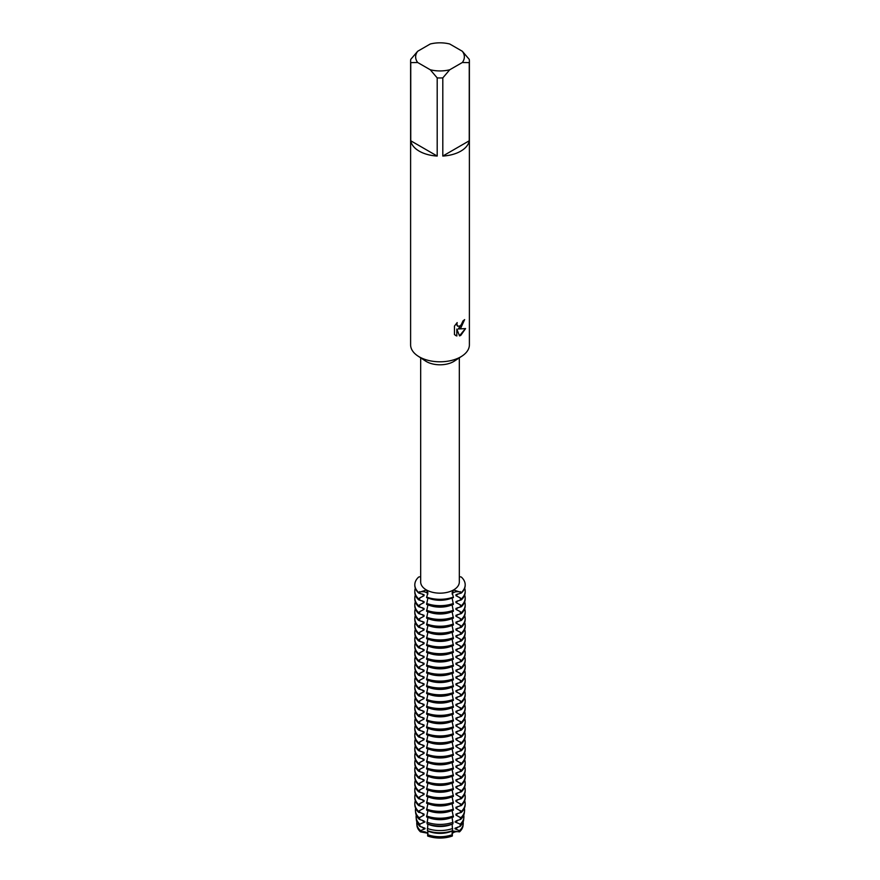 <?xml version="1.0" encoding="UTF-8"?>
<svg xmlns="http://www.w3.org/2000/svg" width="880" height="880" viewBox="0 0 880 880"><rect width="100%" height="100%" fill="white"/><g stroke="black" fill="none" stroke-linecap="round" stroke-linejoin="round"><path stroke-width="1.32" d="M422.092 703.604A20.042 11.572 180 0 0 424.039 705.397L424.039 704.396L418.671 702.713L419.683 700.788L424.039 698.544L424.039 697.543L418.671 695.86L419.683 693.924L424.039 691.691L424.039 690.69L418.671 688.996L419.683 687.071L424.039 684.838L424.039 683.837L418.671 682.143L419.683 680.218L424.039 677.985L424.039 676.973L418.671 675.29L419.683 673.365L424.039 671.121L424.039 670.12L418.671 668.437L419.683 666.501L424.039 664.268L424.039 663.267L418.671 661.573L419.683 659.648L424.039 657.415L424.039 656.414L418.671 654.72L419.683 652.795L424.039 650.551L424.039 649.55L418.671 647.867L419.683 645.942L424.039 643.698L424.039 642.697L418.671 641.014L419.683 639.078L424.039 636.845L424.039 635.844L418.671 634.15L419.683 632.225L424.039 629.992L424.039 628.991L418.671 627.297L419.683 625.372L424.039 623.128L424.039 622.127L418.671 620.444L419.683 618.519L424.039 616.275L424.039 615.274L418.671 613.591L419.683 611.655L424.039 609.422L424.039 608.421L418.671 606.727L419.683 604.802L424.039 602.569L424.039 601.568L418.671 599.874L419.683 597.949L424.039 595.705L424.039 594.704L418.671 593.021L419.683 592.152A5.478 3.157 180 0 1 427.889 594.033A5.478 3.157 0 0 0 426.47 592.592A5.478 3.157 0 0 0 419.683 592.152L418.671 592.515A25.19 14.542 180 0 1 418.671 577.049L420.684 576.598M414.81 585.035A25.19 14.542 0 0 0 414.81 585.277L414.81 584.782A25.19 14.542 180 0 0 418.671 592.515L426.228 590.04L427.9 592.57L426.602 597.597A25.19 14.542 0 0 0 453.398 597.597L453.398 597.091A25.19 14.542 180 0 1 426.602 597.091A25.19 14.542 180 0 0 453.398 597.091L452.1 592.57L453.772 590.04L460.317 592.152A5.478 3.157 0 0 0 453.53 592.592A5.478 3.157 0 0 0 452.111 594.033A5.478 3.157 180 0 1 460.317 592.152L461.329 593.021L455.961 594.704L455.961 595.705L460.317 597.949L461.329 599.874L455.961 601.568L455.961 602.569L460.317 604.802L461.329 606.727L455.961 608.421L455.961 609.422L460.317 611.655L461.329 613.591L455.961 615.274L455.961 616.275L460.317 618.519L461.329 620.444L455.961 622.127L455.961 623.128L460.317 625.372L461.329 627.297L455.961 628.991L455.961 629.992L460.317 632.225L461.329 634.15L455.961 635.844L455.961 636.845L460.317 639.078L461.329 641.014L455.961 642.697L455.961 643.698L460.317 645.942L461.329 647.867L455.961 649.55L455.961 650.551L460.317 652.795L461.329 654.72L455.961 656.414L455.961 657.415L460.317 659.648L461.329 661.573L455.961 663.267L455.961 664.268L460.317 666.501L461.329 668.437L455.961 670.12L455.961 671.121L460.317 673.365L461.329 675.29L455.961 676.973L455.961 677.974L460.317 680.218L461.329 682.143L455.961 683.837L455.961 684.838L460.317 687.071L461.329 688.996L455.961 690.69L455.961 691.691L460.317 693.924L461.329 695.86L455.961 697.543L455.961 698.544L460.317 700.788L461.329 702.713L455.961 704.396L455.961 705.397A20.042 11.572 180 0 0 457.908 703.604M461.329 577.049A25.19 14.542 180 0 1 465.19 584.782A25.19 14.542 180 0 1 461.329 592.515A25.19 14.542 180 0 0 461.329 577.049L459.316 576.598M427.856 833.899A5.478 3.157 0 0 0 420.486 831.864A23.089 13.332 180 0 1 416.911 824.813M416.801 824.109L416.944 825.517A23.089 13.332 180 0 0 420.486 831.864L427.988 833.272L420.486 831.864L420.354 830.478A23.232 13.42 180 0 1 416.801 824.109A23.232 13.42 180 0 1 416.878 822.008M452.122 830.83L452.353 836A23.089 13.332 180 0 1 427.647 836L427.878 830.83M463.089 824.813A23.089 13.332 180 0 1 459.514 831.864L453.53 831.116L452.012 833.272L453.53 831.116L459.514 831.864A5.478 3.157 0 0 0 452.144 833.899M462.319 51.26L469.249 59.378A29.392 16.962 180 0 1 469.392 60.995L469.392 344.828A29.392 16.962 180 0 1 462.099 356.015L454.52 360.998A19.316 11.154 180 0 1 453.651 361.537A19.316 11.154 180 0 1 425.48 360.998L417.901 356.015A29.392 16.962 180 0 1 410.608 344.828L410.608 60.995A29.392 16.962 180 0 1 410.751 59.378L417.681 51.26L430.254 44A24.354 14.058 180 0 1 449.746 44L462.319 51.26A24.354 14.058 180 0 1 462.319 62.513L469.249 62.612L469.249 140.778A29.392 16.962 180 0 1 460.779 151.151A29.392 16.962 180 0 1 442.805 156.046L442.805 77.891A29.392 16.962 180 0 1 437.195 77.891L437.195 156.046A29.392 16.962 180 0 1 410.751 140.778L410.751 62.612A29.392 16.962 180 0 1 410.608 60.995M459.316 357.852L459.316 582.01A19.316 11.154 180 0 1 453.651 589.897A19.316 11.154 180 0 1 432.608 592.317A19.316 11.154 180 0 1 420.684 582.01L420.684 357.852M462.099 356.015A29.392 16.962 180 0 1 460.779 356.829A29.392 16.962 180 0 1 417.901 356.015M460.779 328.031L458.26 328.988L465.586 328.57L460.779 335.379L459.536 335.907L456.83 329.076L456.83 335.984L454.465 334.598L454.465 326.073L457.193 322.597L456.819 324.291L457.831 326.304L460.779 325.743L462.99 320.925A29.392 16.962 0 0 0 464.629 319.605L460.779 328.031M464.508 319.715L458.26 328.988M457.776 326.271L456.973 325.435L456.951 322.839M455.521 335.445L456.709 335.907M456.83 335.984L456.83 329.076M459.503 335.808L465.421 328.603M410.751 62.612L417.681 62.513A24.354 14.058 180 0 1 417.681 51.26M417.681 62.513L430.254 69.762L437.195 77.891M442.805 77.891L449.746 69.762A24.354 14.058 180 0 1 430.254 69.762M449.746 69.762L462.319 62.513M469.392 60.995A29.392 16.962 180 0 1 469.249 62.612M437.195 156.046L410.751 140.778M469.249 140.778L442.805 156.046M463.199 824.109L463.056 825.517A23.089 13.332 180 0 1 459.514 831.864L459.646 830.478A23.232 13.42 180 0 0 463.199 824.109A23.232 13.42 180 0 0 463.122 822.008M455.961 705.408L461.329 708.565L461.329 709.566L455.961 711.26L455.961 712.261L461.329 715.418L461.329 716.43L455.961 718.113L455.961 719.114L461.329 722.282L461.329 723.283L455.961 724.966L455.961 725.967L461.329 729.135L461.329 730.136L455.961 731.819L455.961 732.82L461.329 735.988L461.329 736.989L455.961 738.683L455.961 739.684L461.329 742.841L461.329 743.853L455.961 745.536L455.961 746.537L461.329 749.705L461.329 750.706L455.961 752.389L455.961 753.39L461.329 756.558L461.329 757.559L455.961 759.242L455.961 760.254L461.329 763.411L461.329 764.412L455.961 766.106L455.961 767.107L461.329 770.275L461.329 771.276L455.961 772.959L455.961 773.96L461.329 777.128L461.329 778.129L455.961 779.812L455.961 780.813L461.329 783.981L461.329 784.982L455.961 786.676L455.961 787.677L461.329 790.834L461.329 791.835L455.961 793.529L455.961 794.53L461.329 797.698L461.329 798.699L455.961 800.382L455.961 801.383L461.329 804.551L461.329 805.552L455.961 807.235L455.961 808.236L461.329 811.404L461.285 812.416L455.961 814.099L455.961 815.1L460.801 817.784L460.658 819.39L455.961 820.952L455.961 821.953A20.042 11.572 180 0 0 457.908 820.149M427.911 817.421L427.02 823.823A24.398 14.091 0 0 0 452.98 823.823L452.089 817.421M427.911 810.568L426.624 816.981A25.135 14.509 0 0 0 453.376 816.981L452.089 810.568M427.911 803.715L426.602 810.128A25.19 14.542 0 0 0 453.398 810.128L452.089 803.715M427.911 796.862L426.602 803.275A25.19 14.542 0 0 0 453.398 803.275L452.089 796.862M427.911 790.009L426.602 796.411A25.19 14.542 0 0 0 453.398 796.411L452.089 790.009M427.911 783.145L426.602 789.558A25.19 14.542 0 0 0 453.398 789.558L452.089 783.145M427.911 776.292L426.602 782.705A25.19 14.542 0 0 0 453.398 782.705L452.089 776.292M427.911 769.439L426.602 775.852A25.19 14.542 0 0 0 453.398 775.852L452.089 769.439M427.911 762.586L426.602 768.988A25.19 14.542 0 0 0 453.398 768.988L452.089 762.586M427.911 755.722L426.602 762.135A25.19 14.542 0 0 0 453.398 762.135L452.089 755.722M427.911 748.869L426.602 755.282A25.19 14.542 0 0 0 453.398 755.282L452.089 748.869M427.911 742.016L426.602 748.429A25.19 14.542 0 0 0 453.398 748.429L452.089 742.016M427.911 735.163L426.602 741.565A25.19 14.542 0 0 0 453.398 741.565L452.089 735.163M427.911 728.299L426.602 734.712A25.19 14.542 0 0 0 453.398 734.712L452.089 728.299M427.911 721.446L426.602 727.859A25.19 14.542 0 0 0 453.398 727.859L452.089 721.446M427.911 714.593L426.602 721.006A25.19 14.542 0 0 0 453.398 721.006L452.089 714.593M427.911 707.74L426.602 714.142A25.19 14.542 0 0 0 453.398 714.142L452.089 707.74M427.911 700.876L426.602 707.289A25.19 14.542 0 0 0 453.398 707.289L452.089 700.876M427.911 694.023L426.602 700.436A25.19 14.542 0 0 0 453.398 700.436L452.089 694.023M427.911 687.17L426.602 693.583A25.19 14.542 0 0 0 453.398 693.583L452.089 687.17M427.911 680.306L426.602 686.719A25.19 14.542 0 0 0 453.398 686.719L452.089 680.306M427.911 673.453L426.602 679.866A25.19 14.542 0 0 0 453.398 679.866L452.089 673.453M427.911 666.6L426.602 673.013A25.19 14.542 0 0 0 453.398 673.013L452.089 666.6M427.911 659.747L426.602 666.16A25.19 14.542 0 0 0 453.398 666.16L452.089 659.747M427.911 652.883L426.602 659.296A25.19 14.542 0 0 0 453.398 659.296L452.089 652.883M427.911 646.03L426.602 652.443A25.19 14.542 0 0 0 453.398 652.443L452.089 646.03M427.911 639.177L426.602 645.59A25.19 14.542 0 0 0 453.398 645.59L452.089 639.177M427.911 632.324L426.602 638.726A25.19 14.542 0 0 0 453.398 638.726L452.089 632.324M427.911 625.46L426.602 631.873A25.19 14.542 0 0 0 453.398 631.873L452.089 625.46M427.911 618.607L426.602 625.02A25.19 14.542 0 0 0 453.398 625.02L452.089 618.607M427.911 611.754L426.602 618.167A25.19 14.542 0 0 0 453.398 618.167L452.089 611.754M427.911 604.901L426.602 611.303A25.19 14.542 0 0 0 453.398 611.303L452.089 604.901M427.911 598.037L426.602 604.45A25.19 14.542 0 0 0 453.398 604.45L452.089 598.037M454.982 821.909L460.317 824.186M460.24 824.12L460.031 826.375A23.661 13.662 0 0 0 463.628 819.907L463.859 817.586A23.903 13.805 180 0 1 460.24 824.12M460.317 826.309L454.982 828.267M455.961 827.805L455.961 828.806A20.042 11.572 180 0 0 457.908 827.002M454.982 828.773L460.317 831.039M427.878 824.12L427.394 830.665A23.661 13.662 0 0 0 452.595 830.665L452.122 824.12M422.092 820.149A20.042 11.572 180 0 0 424.039 821.953L424.039 820.952L419.342 819.39L419.199 817.784L424.039 815.1L424.039 814.099L418.671 811.91L419.683 810.48L424.039 808.236L424.039 807.235L418.671 805.552L419.683 803.616L424.039 801.383L424.039 800.382L418.671 798.699L419.683 796.763L424.039 794.53L424.039 793.529L418.671 791.835L419.683 789.91L424.039 787.677L424.039 786.665L418.671 784.982L419.683 783.057L424.039 780.813L424.039 779.812L418.671 778.129L419.683 776.193L424.039 773.96L424.039 772.959L418.671 771.276L419.683 769.34L424.039 767.107L424.039 766.106L418.671 764.412L419.683 762.487L424.039 760.254L424.039 759.242L418.671 757.559L419.683 755.634L424.039 753.39L424.039 752.389L418.671 750.706L419.683 748.77L424.039 746.537L424.039 745.536L418.671 743.853L419.683 741.917L424.039 739.684L424.039 738.683L418.671 736.989L419.683 735.064L424.039 732.831L424.039 731.819L418.671 730.136L419.683 728.211L424.039 725.967L424.039 724.966L418.671 723.283L419.683 721.347L424.039 719.114L424.039 718.113L418.671 716.43L418.671 715.418L424.039 712.261L424.039 711.26L418.671 709.566L418.671 708.565L424.039 705.408M419.683 831.039L425.018 828.773M422.092 827.002A20.042 11.572 180 0 0 424.039 828.806L424.039 827.805M425.018 828.267L419.683 826.309M416.141 817.586L416.372 819.907A23.661 13.662 0 0 0 419.969 826.375L419.76 824.12A23.903 13.805 180 0 1 416.141 817.586A23.903 13.805 180 0 1 416.262 815.155M419.683 824.186L425.018 821.909M414.81 585.277A25.19 14.542 0 0 0 418.671 593.021M414.81 584.782A25.19 14.542 180 0 1 418.671 577.049M424.039 595.705A20.042 11.572 180 0 1 422.092 593.912M451.176 598.312A20.042 11.572 180 0 1 428.824 598.312M418.671 598.873A25.19 14.542 180 0 1 414.81 591.14A25.19 14.542 180 0 1 415.327 588.214M453.398 603.449A25.19 14.542 180 0 1 426.602 603.449M464.673 588.214A25.19 14.542 180 0 1 465.19 591.14A25.19 14.542 180 0 1 461.329 598.873M457.908 593.912A20.042 11.572 180 0 1 455.961 595.705M414.81 591.14L414.81 592.141A25.19 14.542 0 0 0 418.671 599.874M461.329 599.874A25.19 14.542 0 0 0 465.19 592.141L465.19 591.14M424.039 602.569A20.042 11.572 180 0 1 422.092 600.765M451.176 605.176A20.042 11.572 180 0 1 428.824 605.176M457.908 600.765A20.042 11.572 180 0 1 455.961 602.569M418.671 605.726A25.19 14.542 180 0 1 414.81 597.993A25.19 14.542 180 0 1 415.327 595.067M453.398 610.302A25.19 14.542 180 0 1 426.602 610.302M464.673 595.067A25.19 14.542 180 0 1 465.19 597.993A25.19 14.542 180 0 1 461.329 605.726M414.81 597.993L414.81 598.994A25.19 14.542 0 0 0 418.671 606.727M461.329 606.727A25.19 14.542 0 0 0 465.19 598.994L465.19 597.993M424.039 609.422A20.042 11.572 180 0 1 422.092 607.618M451.176 612.029A20.042 11.572 180 0 1 428.824 612.029M457.908 607.618A20.042 11.572 180 0 1 455.961 609.422M418.671 612.59A25.19 14.542 180 0 1 414.81 604.846A25.19 14.542 180 0 1 415.327 601.92M453.398 617.166A25.19 14.542 180 0 1 426.602 617.166M464.673 601.92A25.19 14.542 180 0 1 465.19 604.846A25.19 14.542 180 0 1 461.329 612.59M414.81 604.846L414.81 605.847A25.19 14.542 0 0 0 418.671 613.591M461.329 613.591A25.19 14.542 0 0 0 465.19 605.847L465.19 604.846M424.039 616.275A20.042 11.572 180 0 1 422.092 614.471M451.176 618.882A20.042 11.572 180 0 1 428.824 618.882M457.908 614.471A20.042 11.572 180 0 1 455.961 616.275M418.671 619.443A25.19 14.542 180 0 1 414.81 611.699A25.19 14.542 180 0 1 415.327 608.773M453.398 624.019A25.19 14.542 180 0 1 426.602 624.019M464.673 608.773A25.19 14.542 180 0 1 465.19 611.699A25.19 14.542 180 0 1 461.329 619.443M414.81 611.699L414.81 612.711A25.19 14.542 0 0 0 418.671 620.444M461.329 620.444A25.19 14.542 0 0 0 465.19 612.711L465.19 611.699M424.039 623.128A20.042 11.572 180 0 1 422.092 621.335M451.176 625.735A20.042 11.572 180 0 1 428.824 625.735M457.908 621.335A20.042 11.572 180 0 1 455.961 623.128M418.671 626.296A25.19 14.542 180 0 1 414.81 618.563A25.19 14.542 180 0 1 415.327 615.637M453.398 630.872A25.19 14.542 180 0 1 426.602 630.872M464.673 615.637A25.19 14.542 180 0 1 465.19 618.563A25.19 14.542 180 0 1 461.329 626.296M414.81 618.563L414.81 619.564A25.19 14.542 0 0 0 418.671 627.297M461.329 627.297A25.19 14.542 0 0 0 465.19 619.564L465.19 618.563M424.039 629.992A20.042 11.572 180 0 1 422.092 628.188M451.176 632.599A20.042 11.572 180 0 1 428.824 632.599M457.908 628.188A20.042 11.572 180 0 1 455.961 629.992M418.671 633.149A25.19 14.542 180 0 1 414.81 625.416A25.19 14.542 180 0 1 415.327 622.49M453.398 637.725A25.19 14.542 180 0 1 426.602 637.725M464.673 622.49A25.19 14.542 180 0 1 465.19 625.416A25.19 14.542 180 0 1 461.329 633.149M414.81 625.416L414.81 626.417A25.19 14.542 0 0 0 418.671 634.15M461.329 634.15A25.19 14.542 0 0 0 465.19 626.417L465.19 625.416M424.039 636.845A20.042 11.572 180 0 1 422.092 635.041M451.176 639.452A20.042 11.572 180 0 1 428.824 639.452M457.908 635.041A20.042 11.572 180 0 1 455.961 636.845M418.671 640.013A25.19 14.542 180 0 1 414.81 632.269A25.19 14.542 180 0 1 415.327 629.343M453.398 644.589A25.19 14.542 180 0 1 426.602 644.589M464.673 629.343A25.19 14.542 180 0 1 465.19 632.269A25.19 14.542 180 0 1 461.329 640.013M414.81 632.269L414.81 633.27A25.19 14.542 0 0 0 418.671 641.014M461.329 641.014A25.19 14.542 0 0 0 465.19 633.27L465.19 632.269M424.039 643.698A20.042 11.572 180 0 1 422.092 641.894M451.176 646.305A20.042 11.572 180 0 1 428.824 646.305M457.908 641.894A20.042 11.572 180 0 1 455.961 643.698M418.671 646.866A25.19 14.542 180 0 1 414.81 639.122A25.19 14.542 180 0 1 415.327 636.196M453.398 651.442A25.19 14.542 180 0 1 426.602 651.442M464.673 636.196A25.19 14.542 180 0 1 465.19 639.122A25.19 14.542 180 0 1 461.329 646.866M414.81 639.122L414.81 640.134A25.19 14.542 0 0 0 418.671 647.867M461.329 647.867A25.19 14.542 0 0 0 465.19 640.134L465.19 639.122M424.039 650.551A20.042 11.572 180 0 1 422.092 648.758M451.176 653.158A20.042 11.572 180 0 1 428.824 653.158M457.908 648.758A20.042 11.572 180 0 1 455.961 650.551M418.671 653.719A25.19 14.542 180 0 1 414.81 645.986A25.19 14.542 180 0 1 415.327 643.06M453.398 658.295A25.19 14.542 180 0 1 426.602 658.295M464.673 643.06A25.19 14.542 180 0 1 465.19 645.986A25.19 14.542 180 0 1 461.329 653.719M414.81 645.986L414.81 646.987A25.19 14.542 0 0 0 418.671 654.72M461.329 654.72A25.19 14.542 0 0 0 465.19 646.987L465.19 645.986M424.039 657.415A20.042 11.572 180 0 1 422.092 655.611M451.176 660.022A20.042 11.572 180 0 1 428.824 660.022M457.908 655.611A20.042 11.572 180 0 1 455.961 657.415M418.671 660.572A25.19 14.542 180 0 1 414.81 652.839A25.19 14.542 180 0 1 415.327 649.913M453.398 665.148A25.19 14.542 180 0 1 426.602 665.148M464.673 649.913A25.19 14.542 180 0 1 465.19 652.839A25.19 14.542 180 0 1 461.329 660.572M414.81 652.839L414.81 653.84A25.19 14.542 0 0 0 418.671 661.573M461.329 661.573A25.19 14.542 0 0 0 465.19 653.84L465.19 652.839M424.039 664.268A20.042 11.572 180 0 1 422.092 662.464M451.176 666.875A20.042 11.572 180 0 1 428.824 666.875M457.908 662.464A20.042 11.572 180 0 1 455.961 664.268M418.671 667.436A25.19 14.542 180 0 1 414.81 659.692A25.19 14.542 180 0 1 415.327 656.766M453.398 672.012A25.19 14.542 180 0 1 426.602 672.012M464.673 656.766A25.19 14.542 180 0 1 465.19 659.692A25.19 14.542 180 0 1 461.329 667.436M414.81 659.692L414.81 660.693A25.19 14.542 0 0 0 418.671 668.437M461.329 668.437A25.19 14.542 0 0 0 465.19 660.693L465.19 659.692M424.039 671.121A20.042 11.572 180 0 1 422.092 669.328M451.176 673.728A20.042 11.572 180 0 1 428.824 673.728M457.908 669.328A20.042 11.572 180 0 1 455.961 671.121M418.671 674.289A25.19 14.542 180 0 1 414.81 666.556A25.19 14.542 180 0 1 415.327 663.619M453.398 678.865A25.19 14.542 180 0 1 426.602 678.865M464.673 663.619A25.19 14.542 180 0 1 465.19 666.556A25.19 14.542 180 0 1 461.329 674.289M414.81 666.556L414.81 667.557A25.19 14.542 0 0 0 418.671 675.29M461.329 675.29A25.19 14.542 0 0 0 465.19 667.557L465.19 666.556M424.039 677.974A20.042 11.572 180 0 1 422.092 676.181M451.176 680.581A20.042 11.572 180 0 1 428.824 680.581M457.908 676.181A20.042 11.572 180 0 1 455.961 677.974M418.671 681.142A25.19 14.542 180 0 1 414.81 673.409A25.19 14.542 180 0 1 415.327 670.483M453.398 685.718A25.19 14.542 180 0 1 426.602 685.718M464.673 670.483A25.19 14.542 180 0 1 465.19 673.409A25.19 14.542 180 0 1 461.329 681.142M414.81 673.409L414.81 674.41A25.19 14.542 0 0 0 418.671 682.143M461.329 682.143A25.19 14.542 0 0 0 465.19 674.41L465.19 673.409M424.039 684.838A20.042 11.572 180 0 1 422.092 683.034M451.176 687.445A20.042 11.572 180 0 1 428.824 687.445M457.908 683.034A20.042 11.572 180 0 1 455.961 684.838M418.671 687.995A25.19 14.542 180 0 1 414.81 680.262A25.19 14.542 180 0 1 415.327 677.336M453.398 692.571A25.19 14.542 180 0 1 426.602 692.571M464.673 677.336A25.19 14.542 180 0 1 465.19 680.262A25.19 14.542 180 0 1 461.329 687.995M414.81 680.262L414.81 681.263A25.19 14.542 0 0 0 418.671 688.996M461.329 688.996A25.19 14.542 0 0 0 465.19 681.263L465.19 680.262M424.039 691.691A20.042 11.572 180 0 1 422.092 689.887M451.176 694.298A20.042 11.572 180 0 1 428.824 694.298M457.908 689.887A20.042 11.572 180 0 1 455.961 691.691M418.671 694.859A25.19 14.542 180 0 1 414.81 687.115A25.19 14.542 180 0 1 415.327 684.189M453.398 699.435A25.19 14.542 180 0 1 426.602 699.435M464.673 684.189A25.19 14.542 180 0 1 465.19 687.115A25.19 14.542 180 0 1 461.329 694.859M414.81 687.115L414.81 688.116A25.19 14.542 0 0 0 418.671 695.86M461.329 695.86A25.19 14.542 0 0 0 465.19 688.116L465.19 687.115M424.039 698.544A20.042 11.572 180 0 1 422.092 696.751M451.176 701.151A20.042 11.572 180 0 1 428.824 701.151M457.908 696.751A20.042 11.572 180 0 1 455.961 698.544M418.671 701.712A25.19 14.542 180 0 1 414.81 693.979A25.19 14.542 180 0 1 415.327 691.042M453.398 706.288A25.19 14.542 180 0 1 426.602 706.288M464.673 691.042A25.19 14.542 180 0 1 465.19 693.979A25.19 14.542 180 0 1 461.329 701.712M414.81 693.979L414.81 694.98A25.19 14.542 0 0 0 418.671 702.713M461.329 702.713A25.19 14.542 0 0 0 465.19 694.98L465.19 693.979M451.176 708.004A20.042 11.572 180 0 1 428.824 708.004M418.671 708.565A25.19 14.542 180 0 1 414.81 700.832A25.19 14.542 180 0 1 415.327 697.906M453.398 713.141A25.19 14.542 180 0 1 426.602 713.141M464.673 697.906A25.19 14.542 180 0 1 465.19 700.832A25.19 14.542 180 0 1 461.329 708.565M414.81 700.832L414.81 701.833A25.19 14.542 0 0 0 418.671 709.566M461.329 709.566A25.19 14.542 0 0 0 465.19 701.833L465.19 700.832M424.039 712.261A20.042 11.572 180 0 1 422.092 710.457M451.176 714.868A20.042 11.572 180 0 1 428.824 714.868M457.908 710.457A20.042 11.572 180 0 1 455.961 712.261M418.671 715.418A25.19 14.542 180 0 1 414.81 707.685A25.19 14.542 180 0 1 415.327 704.759M453.398 720.005A25.19 14.542 180 0 1 426.602 720.005M464.673 704.759A25.19 14.542 180 0 1 465.19 707.685A25.19 14.542 180 0 1 461.329 715.418M414.81 707.685L414.81 708.686A25.19 14.542 0 0 0 418.671 716.43M461.329 716.43A25.19 14.542 0 0 0 465.19 708.686L465.19 707.685M424.039 719.114A20.042 11.572 180 0 1 422.092 717.31M451.176 721.721A20.042 11.572 180 0 1 428.824 721.721M457.908 717.31A20.042 11.572 180 0 1 455.961 719.114M418.671 722.282A25.19 14.542 180 0 1 414.81 714.538A25.19 14.542 180 0 1 415.327 711.612M453.398 726.858A25.19 14.542 180 0 1 426.602 726.858M464.673 711.612A25.19 14.542 180 0 1 465.19 714.538A25.19 14.542 180 0 1 461.329 722.282M414.81 714.538L414.81 715.539A25.19 14.542 0 0 0 418.671 723.283M461.329 723.283A25.19 14.542 0 0 0 465.19 715.539L465.19 714.538M424.039 725.967A20.042 11.572 180 0 1 422.092 724.174M451.176 728.574A20.042 11.572 180 0 1 428.824 728.574M457.908 724.174A20.042 11.572 180 0 1 455.961 725.967M418.671 729.135A25.19 14.542 180 0 1 414.81 721.402A25.19 14.542 180 0 1 415.327 718.465M453.398 733.711A25.19 14.542 180 0 1 426.602 733.711M464.673 718.465A25.19 14.542 180 0 1 465.19 721.402A25.19 14.542 180 0 1 461.329 729.135M414.81 721.402L414.81 722.403A25.19 14.542 0 0 0 418.671 730.136M461.329 730.136A25.19 14.542 0 0 0 465.19 722.403L465.19 721.402M424.039 732.82A20.042 11.572 180 0 1 422.092 731.027M451.176 735.427A20.042 11.572 180 0 1 428.824 735.427M457.908 731.027A20.042 11.572 180 0 1 455.961 732.82M418.671 735.988A25.19 14.542 180 0 1 414.81 728.255A25.19 14.542 180 0 1 415.327 725.329M453.398 740.564A25.19 14.542 180 0 1 426.602 740.564M464.673 725.329A25.19 14.542 180 0 1 465.19 728.255A25.19 14.542 180 0 1 461.329 735.988M414.81 728.255L414.81 729.256A25.19 14.542 0 0 0 418.671 736.989M461.329 736.989A25.19 14.542 0 0 0 465.19 729.256L465.19 728.255M424.039 739.684A20.042 11.572 180 0 1 422.092 737.88M451.176 742.291A20.042 11.572 180 0 1 428.824 742.291M457.908 737.88A20.042 11.572 180 0 1 455.961 739.684M418.671 742.841A25.19 14.542 180 0 1 414.81 735.108A25.19 14.542 180 0 1 415.327 732.182M453.398 747.428A25.19 14.542 180 0 1 426.602 747.428M464.673 732.182A25.19 14.542 180 0 1 465.19 735.108A25.19 14.542 180 0 1 461.329 742.841M414.81 735.108L414.81 736.109A25.19 14.542 0 0 0 418.671 743.853M461.329 743.853A25.19 14.542 0 0 0 465.19 736.109L465.19 735.108M424.039 746.537A20.042 11.572 180 0 1 422.092 744.733M451.176 749.144A20.042 11.572 180 0 1 428.824 749.144M457.908 744.733A20.042 11.572 180 0 1 455.961 746.537M418.671 749.705A25.19 14.542 180 0 1 414.81 741.961A25.19 14.542 180 0 1 415.327 739.035M453.398 754.281A25.19 14.542 180 0 1 426.602 754.281M464.673 739.035A25.19 14.542 180 0 1 465.19 741.961A25.19 14.542 180 0 1 461.329 749.705M414.81 741.961L414.81 742.962A25.19 14.542 0 0 0 418.671 750.706M461.329 750.706A25.19 14.542 0 0 0 465.19 742.962L465.19 741.961M424.039 753.39A20.042 11.572 180 0 1 422.092 751.597M451.176 755.997A20.042 11.572 180 0 1 428.824 755.997M457.908 751.597A20.042 11.572 180 0 1 455.961 753.39M418.671 756.558A25.19 14.542 180 0 1 414.81 748.825A25.19 14.542 180 0 1 415.327 745.888M453.398 761.134A25.19 14.542 180 0 1 426.602 761.134M464.673 745.888A25.19 14.542 180 0 1 465.19 748.825A25.19 14.542 180 0 1 461.329 756.558M414.81 748.825L414.81 749.826A25.19 14.542 0 0 0 418.671 757.559M461.329 757.559A25.19 14.542 0 0 0 465.19 749.826L465.19 748.825M424.039 760.254A20.042 11.572 180 0 1 422.092 758.45M451.176 762.85A20.042 11.572 180 0 1 428.824 762.85M457.908 758.45A20.042 11.572 180 0 1 455.961 760.254M418.671 763.411A25.19 14.542 180 0 1 414.81 755.678A25.19 14.542 180 0 1 415.327 752.752M453.398 767.987A25.19 14.542 180 0 1 426.602 767.987M464.673 752.752A25.19 14.542 180 0 1 465.19 755.678A25.19 14.542 180 0 1 461.329 763.411M414.81 755.678L414.81 756.679A25.19 14.542 0 0 0 418.671 764.412M461.329 764.412A25.19 14.542 0 0 0 465.19 756.679L465.19 755.678M424.039 767.107A20.042 11.572 180 0 1 422.092 765.303M451.176 769.714A20.042 11.572 180 0 1 428.824 769.714M457.908 765.303A20.042 11.572 180 0 1 455.961 767.107M418.671 770.275A25.19 14.542 180 0 1 414.81 762.531A25.19 14.542 180 0 1 415.327 759.605M453.398 774.851A25.19 14.542 180 0 1 426.602 774.851M464.673 759.605A25.19 14.542 180 0 1 465.19 762.531A25.19 14.542 180 0 1 461.329 770.275M414.81 762.531L414.81 763.532A25.19 14.542 0 0 0 418.671 771.276M461.329 771.276A25.19 14.542 0 0 0 465.19 763.532L465.19 762.531M424.039 773.96A20.042 11.572 180 0 1 422.092 772.156M451.176 776.567A20.042 11.572 180 0 1 428.824 776.567M457.908 772.156A20.042 11.572 180 0 1 455.961 773.96M418.671 777.128A25.19 14.542 180 0 1 414.81 769.384A25.19 14.542 180 0 1 415.327 766.458M453.398 781.704A25.19 14.542 180 0 1 426.602 781.704M464.673 766.458A25.19 14.542 180 0 1 465.19 769.384A25.19 14.542 180 0 1 461.329 777.128M414.81 769.384L414.81 770.385A25.19 14.542 0 0 0 418.671 778.129M461.329 778.129A25.19 14.542 0 0 0 465.19 770.385L465.19 769.384M424.039 780.813A20.042 11.572 180 0 1 422.092 779.02M451.176 783.42A20.042 11.572 180 0 1 428.824 783.42M457.908 779.02A20.042 11.572 180 0 1 455.961 780.813M418.671 783.981A25.19 14.542 180 0 1 414.81 776.248A25.19 14.542 180 0 1 415.327 773.322M453.398 788.557A25.19 14.542 180 0 1 426.602 788.557M464.673 773.322A25.19 14.542 180 0 1 465.19 776.248A25.19 14.542 180 0 1 461.329 783.981M414.81 776.248L414.81 777.249A25.19 14.542 0 0 0 418.671 784.982M461.329 784.982A25.19 14.542 0 0 0 465.19 777.249L465.19 776.248M424.039 787.677A20.042 11.572 180 0 1 422.092 785.873M451.176 790.284A20.042 11.572 180 0 1 428.824 790.284M457.908 785.873A20.042 11.572 180 0 1 455.961 787.677M418.671 790.834A25.19 14.542 180 0 1 414.81 783.101A25.19 14.542 180 0 1 415.327 780.175M453.398 795.41A25.19 14.542 180 0 1 426.602 795.41M464.673 780.175A25.19 14.542 180 0 1 465.19 783.101A25.19 14.542 180 0 1 461.329 790.834M414.81 783.101L414.81 784.102A25.19 14.542 0 0 0 418.671 791.835M461.329 791.835A25.19 14.542 0 0 0 465.19 784.102L465.19 783.101M424.039 794.53A20.042 11.572 180 0 1 422.092 792.726M451.176 797.137A20.042 11.572 180 0 1 428.824 797.137M457.908 792.726A20.042 11.572 180 0 1 455.961 794.53M418.671 797.698A25.19 14.542 180 0 1 414.81 789.954A25.19 14.542 180 0 1 415.327 787.028M453.398 802.274A25.19 14.542 180 0 1 426.602 802.274M464.673 787.028A25.19 14.542 180 0 1 465.19 789.954A25.19 14.542 180 0 1 461.329 797.698M414.81 789.954L414.81 790.955A25.19 14.542 0 0 0 418.671 798.699M461.329 798.699A25.19 14.542 0 0 0 465.19 790.955L465.19 789.954M424.039 801.383A20.042 11.572 180 0 1 422.092 799.579M451.176 803.99A20.042 11.572 180 0 1 428.824 803.99M457.908 799.579A20.042 11.572 180 0 1 455.961 801.383M418.671 804.551A25.19 14.542 180 0 1 414.81 796.807A25.19 14.542 180 0 1 415.327 793.881M453.398 809.127A25.19 14.542 180 0 1 426.602 809.127M464.673 793.881A25.19 14.542 180 0 1 465.19 796.807A25.19 14.542 180 0 1 461.329 804.551M414.81 796.807L414.81 797.808A25.19 14.542 0 0 0 418.671 805.552M461.329 805.552A25.19 14.542 0 0 0 465.19 797.808L465.19 796.807M424.039 808.236A20.042 11.572 180 0 1 422.092 806.443M451.176 810.843A20.042 11.572 180 0 1 428.824 810.843M457.908 806.443A20.042 11.572 180 0 1 455.961 808.236M418.671 811.404A25.19 14.542 180 0 1 414.81 803.671A25.19 14.542 180 0 1 415.327 800.745M453.398 815.98A25.19 14.542 180 0 1 426.602 815.98M464.673 800.745A25.19 14.542 180 0 1 465.19 803.671A25.19 14.542 180 0 1 461.329 811.404M418.671 811.91A25.19 14.542 180 0 1 414.854 805.024A25.19 14.542 180 0 1 414.81 804.166A25.19 14.542 180 0 1 414.81 803.913M453.398 816.486A25.19 14.542 180 0 1 426.602 816.486M465.19 803.913A25.19 14.542 180 0 1 465.19 804.166A25.19 14.542 180 0 1 465.146 805.024A25.19 14.542 180 0 1 461.329 811.91M414.887 805.288A25.135 14.509 0 0 0 414.909 805.552A25.135 14.509 0 0 0 418.715 812.416M461.285 812.416A25.135 14.509 0 0 0 465.091 805.552A25.135 14.509 0 0 0 465.113 805.288M424.039 815.1A20.042 11.572 180 0 1 422.092 813.296M451.264 817.663A20.042 11.572 180 0 1 428.736 817.663M457.908 813.296A20.042 11.572 180 0 1 455.961 815.1M419.199 817.784A24.574 14.19 180 0 1 415.47 811.063A24.574 14.19 180 0 1 415.657 808.313M453.068 822.239A24.574 14.19 180 0 1 426.932 822.239M464.343 808.313A24.574 14.19 180 0 1 464.53 811.063A24.574 14.19 180 0 1 460.801 817.784M452.353 836A23.089 13.332 180 0 1 427.647 836M452.408 834.658A23.232 13.42 180 0 1 427.592 834.658M415.47 811.063L415.646 812.724A24.398 14.091 0 0 0 419.342 819.39M460.658 819.39A24.398 14.091 0 0 0 464.354 812.724L464.53 811.063M452.122 831.028A20.042 11.572 180 0 1 427.878 831.028M452.122 824.164A20.042 11.572 180 0 1 427.878 824.164M452.716 828.454A23.903 13.805 180 0 1 427.284 828.454M463.738 815.155A23.903 13.805 180 0 1 463.859 817.586M461.329 593.021A25.19 14.542 0 0 0 465.19 585.277A25.19 14.542 0 0 0 465.19 585.035M419.683 593.219L419.683 592.152A11.869 6.853 120 0 0 419.661 591.613M460.317 593.219L460.317 592.152A11.869 6.853 60 0 1 460.339 591.613M460.317 604.802L460.317 606.925M460.317 611.655L460.317 613.778M460.317 618.519L460.317 620.642M460.317 625.372L460.317 627.495M460.317 632.225L460.317 634.348M460.317 639.078L460.317 641.201M460.317 645.942L460.317 648.065M460.317 652.795L460.317 654.918M460.317 659.648L460.317 661.771M460.317 666.501L460.317 668.635M460.317 673.365L460.317 675.488M460.317 680.218L460.317 682.341M460.317 687.071L460.317 689.194M460.317 693.924L460.317 696.058M460.317 700.788L460.317 702.911M460.317 707.641L460.317 709.764M460.317 714.494L460.317 716.617M460.317 721.347L460.317 723.481M460.317 728.211L460.317 730.334M460.317 735.064L460.317 737.187M460.317 741.917L460.317 744.04M460.317 748.77L460.317 750.904M460.317 755.634L460.317 757.757M460.317 762.487L460.317 764.61M460.317 769.34L460.317 771.463M460.317 776.193L460.317 778.327M460.317 783.057L460.317 785.18M460.317 789.91L460.317 792.033M460.317 796.763L460.317 798.886M460.317 803.616L460.317 805.75M460.317 810.48L460.317 812.603M460.317 817.333L460.317 819.456M460.317 597.949L460.317 600.072M419.683 817.333L419.683 819.456M419.683 810.48L419.683 812.603M419.683 803.616L419.683 805.75M419.683 796.763L419.683 798.886M419.683 789.91L419.683 792.033M419.683 783.057L419.683 785.18M419.683 776.193L419.683 778.327M419.683 769.34L419.683 771.463M419.683 762.487L419.683 764.61M419.683 755.634L419.683 757.757M419.683 748.77L419.683 750.904M419.683 741.917L419.683 744.04M419.683 735.064L419.683 737.187M419.683 728.211L419.683 730.334M419.683 721.347L419.683 723.481M419.683 714.494L419.683 716.617M419.683 707.641L419.683 709.764M419.683 700.788L419.683 702.911M419.683 693.924L419.683 696.058M419.683 687.071L419.683 689.194M419.683 680.218L419.683 682.341M419.683 673.365L419.683 675.488M419.683 666.501L419.683 668.635M419.683 659.648L419.683 661.771M419.683 652.795L419.683 654.918M419.683 645.942L419.683 648.065M419.683 639.078L419.683 641.201M419.683 632.225L419.683 634.348M419.683 625.372L419.683 627.495M419.683 618.519L419.683 620.642M419.683 611.655L419.683 613.778M419.683 604.802L419.683 606.925M419.683 597.949L419.683 600.072"/></g></svg>

